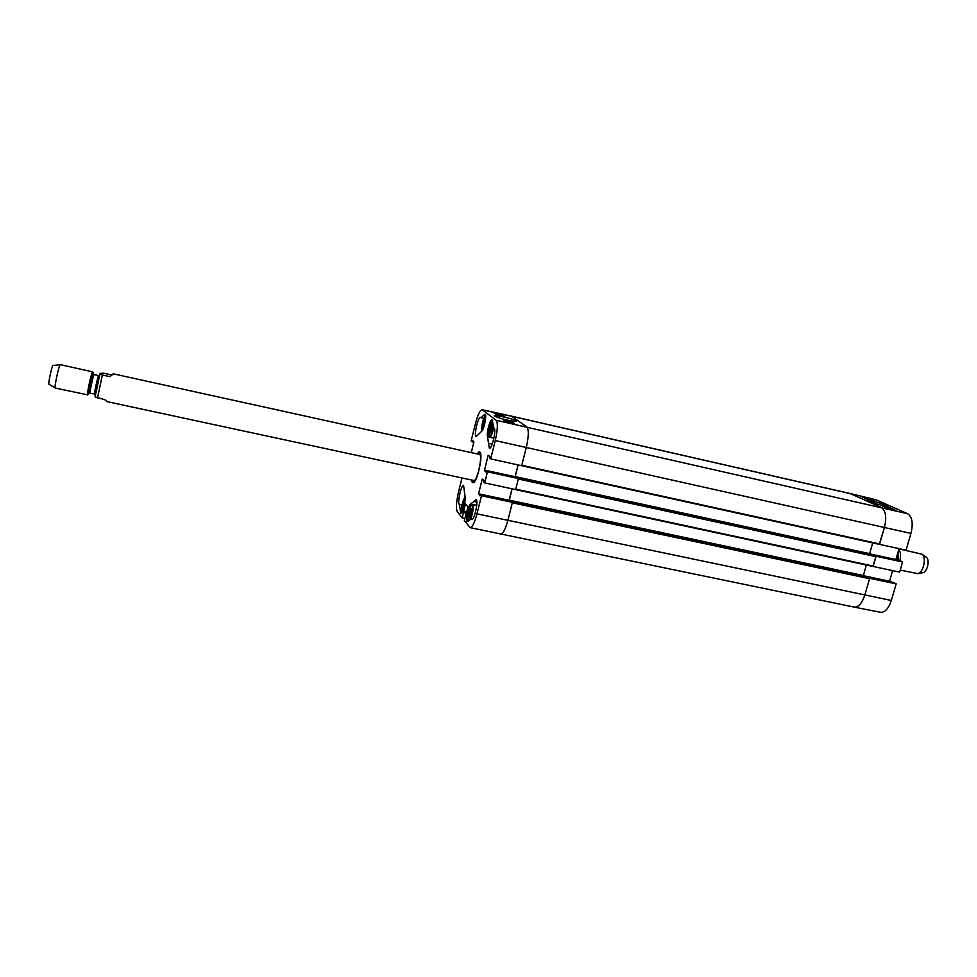 <?xml version="1.0" encoding="UTF-8"?>
<svg xmlns="http://www.w3.org/2000/svg" width="977" height="977" viewBox="0 0 977 977"><rect width="100%" height="100%" fill="white"/><g stroke="black" fill="none" stroke-linecap="round" stroke-linejoin="round"><path stroke-width="1.47" d="M499.919 533.772L500.615 534.211C502.984 534.004 505.402 529.387 507.869 520.35L512.302 502.801L869.567 578.702L869.481 578.054L512.375 502.312M512.327 502.129L511.105 501.116M509.188 500.712L512.107 488.83M515.453 489.55L872.888 566.452L875.966 556.658L875.868 556.011L518.384 478.51M872.888 566.452L515.514 489.599M873.243 566.062L515.758 489.147L518.323 478.999L875.966 556.658M518.347 478.339L517.089 477.411M515.135 476.984L518.128 464.942M521.462 465.675L879.288 544.348L884.417 527.519C886.823 517.285 885.797 510.605 881.339 507.49L850.063 493.507L511.374 416.117L482.162 409.717L496.182 420.281C498.014 422.931 497.708 429.697 495.266 440.578L490.698 458.885L521.669 465.724L526.273 447.539C528.752 436.548 528.948 429.697 526.859 426.961L511.716 416.275L850.735 493.739L881.339 507.49C885.797 510.605 886.823 517.285 884.417 527.519L879.532 544.36L906.058 550.161L910.955 533.405C913.324 523.391 912.225 516.833 907.67 513.731L876.027 499.772L850.1 493.519L876.027 499.772M521.608 465.711L879.288 544.348M879.654 543.945L521.791 465.284L526.273 447.539C528.752 436.548 528.948 429.697 526.859 426.961L511.716 416.275L482.479 409.864M481.502 495.742L480.452 494.594L511.179 501.128L512.424 502.361L481.502 495.742L476.984 513.853C474.578 522.817 472.306 527.421 470.157 527.653L854.093 607.096C858.49 607.352 862.068 603.31 864.853 594.981L869.567 578.702M872.73 542.907L869.579 553.91M873.462 554.753L875.868 556.011M866.33 565.036L863.265 575.905M867.136 576.735L511.203 501.006L867.112 576.723L869.481 578.054M922.74 572.705L922.862 572.693C927.405 572.143 930.153 559.54 926.233 557.159L926.135 557.098M900.208 570.116L917.757 573.621C923.412 572.962 926.855 557.146 921.983 554.191L898.95 548.854M899.866 560.615C901.038 555.644 900.684 551.92 898.779 549.44M111.097 374.85L113.405 373.861L109.9 376.658L102.341 374.997C99.935 374.228 99.19 373.702 100.118 373.446L103.611 373.202L111.097 374.85L109.9 376.658M99.947 373.8L95.111 396.882L105.04 399.801L107.311 401.681L474.761 480.708M60.342 364.641L53.076 365.496C52.062 364.983 47.861 384.279 48.997 384.242L55.286 388.052L87.698 394.867M92.693 371.907L60.366 364.641C59.182 363.981 53.918 388.138 55.274 388.04M92.607 371.712C91.789 370.906 86.464 395.404 87.539 395.001L89.273 393.194M884.808 507.039L888.472 507.906L885.125 507.173M890.291 509.102L887.067 508.052M886.762 507.906L890.316 508.993M868.37 499.162L866.892 498.661L868.37 499.162M864.706 498.075L869.274 499.284L865.878 498.588M866.257 498.758L870.825 499.968L866.489 498.856M866.819 500.346L867.906 500.981C872.034 502.789 883.929 506.281 888.056 506.355C888.948 505.903 879.85 502.923 876.613 502.129L866.782 500.285M874.867 501.091L867.613 499.369L862.166 496.927L874.867 501.091M895.885 510.434L888.447 508.663L882.634 506.062L890.023 507.82L895.885 510.434M890.023 507.82L889.815 508.504M893.613 582.487L896.178 583.88L869.689 578.299L864.853 594.981C862.093 603.273 858.514 607.315 854.13 607.108L852.689 606.522M873.023 566.416L899.622 572.131L902.601 561.97L876.088 556.243L873.12 566.465M899.023 548.622L895.799 559.736M900.012 560.651L902.601 561.97M892.587 570.629L889.473 581.608M867.478 576.918L893.674 582.5L867.491 576.931M854.13 607.108L880.533 612.286C884.991 612.53 888.582 608.586 891.317 600.464L896.178 583.88M472.831 480.293L473.454 481.209C474.395 481.588 475.579 480.11 476.984 476.739M480.806 459.178C480.916 455.526 480.464 453.682 479.451 453.646L478.51 454.22M473.589 480.428C476.984 482.968 483.395 453.499 479.255 454.403M498.05 415.042L499.296 415.384M498.136 415.127L496.707 414.59L498.099 414.846M499.052 414.846L496.377 414.114L499.052 414.846M499.271 414.871L496.756 414.126L499.271 414.871M500.248 415.164L495.571 413.808L500.175 415.457M507.173 422.088L508.687 422.418M511.655 422.956L505.756 421.502L511.655 422.956M505.414 421.209L510.971 422.479L505.378 421.38M511.887 421.722L514.635 423.713L505.964 421.82L503.302 419.841L511.887 421.722L511.594 422.943M502.239 414.724L504.804 416.593L496.401 414.749L493.91 412.905L502.239 414.724L501.983 415.762M503.68 419.206L507.051 420.025M516.528 420.916C515.258 419.585 497.647 414.932 494.289 415.872C498.026 418.29 512.192 421.612 516.638 421.356L516.528 420.916M500.603 534.211C502.972 534.028 505.402 529.412 507.869 520.35L512.424 502.361M518.054 464.93L515.026 476.959M517.151 477.423L518.433 478.559L487.474 471.793L484.702 482.894L515.648 489.587L518.433 478.559M512.021 488.805L509.078 500.688M480.831 417.741L484.946 414.26C487.071 414.248 484.116 429.477 481.661 431.248L476.214 436.621C473.564 436.487 478.034 416.483 480.501 417.484L483.725 418.4M459.373 504.401C457.053 503.399 461.254 484.445 463.587 485.422L465.174 497.733C464.905 505.5 463.477 510.715 460.9 513.389L459.373 504.401L462.097 504.962M474.065 501.519L475.97 499.43C478.864 499.503 474.431 520.546 471.757 519.459L471.268 519.007L467.324 521.462C465.064 521.449 468.032 505.402 470.535 504.022L474.065 501.519L476.874 502.117M471.268 519.007L472.38 519.239M488.537 443.338L487.413 436.121C486.583 431.871 490.246 418.901 492.054 419.744L493.898 428.134C496.743 428.488 492.042 449.383 489.367 448.235L488.537 443.338L492.188 444.156M473.992 482.357L472.453 480.22M478.119 454.134L480.415 452.815M471.549 480.025L472.355 482.638L473.747 482.577C477.619 480.147 482.797 456.344 480.281 452.522C479.573 451.252 478.559 451.716 477.228 453.939M511.203 501.14L480.452 494.594L479.927 495.852L478.571 493.788L482.223 479.096L483.835 480.195L483.639 481.795L484.702 482.894M487.474 471.793L486.387 470.731L485.887 472.025L484.445 470.609L488.146 455.331L489.795 456.283L489.611 457.883L490.698 458.885M472.099 441.799L472.563 440.578L473.833 442.239L471.146 440.932L475.359 423.92C477.765 414.834 480.037 410.096 482.162 409.717M472.111 441.799L473.845 442.19L471.268 452.62M464.844 478.583L464.063 478.412M464.881 518.469L462.194 517.883L457.285 511.655C455.856 508.541 456.271 502.007 458.518 492.042L461.999 477.973M462.194 517.883L465.431 503.888L467.971 506.929L464.344 520.619L470.157 527.653M492.078 429.147L490.723 432.823L489.782 432.493L491.565 424.787L492.506 425.093L492.078 429.147M490.21 428.463L492.115 428.891M489.782 432.493L490.759 432.713M484.03 426.241L482.894 427.291L482.907 424.177L484.519 424.543M482.907 424.177L484.055 420L485.215 418.901L485.227 421.27M484.055 420L485.215 420.269M464.112 506.807L462.573 509.041L462.695 505.622L464.319 505.964M462.695 505.622L463.855 501.628L464.905 501.03L464.832 503.363M463.855 501.628L464.881 501.848M469.705 511.044L471.024 508.467L471.561 510.336L469.436 517.334L469.705 511.044L471.366 511.386M468.911 515.453L470.255 515.734M476.984 513.853L891.317 600.464M869.628 553.654L515.197 476.581M873.499 554.765L517.187 477.301L873.487 554.753M863.302 575.502L509.249 500.151M495.266 440.578L910.955 533.405M496.182 420.281L907.67 513.731M898.095 560.224L898.022 552.029M897.252 560.041L897.607 553.458M102.341 374.997L97.48 398.176M99.959 373.922C98.824 375.156 93.939 398.531 95.331 396.064M93.438 374.081L93.389 373.971C92.803 372.811 88.174 394.085 89.188 393.267L94.671 393.975C93.877 394.293 98.079 374.985 98.665 375.608L99.324 375.522M92.632 371.736L94.11 374.606C93.487 373.983 89.286 393.304 90.116 392.998M863.265 575.661L889.485 581.242M869.591 553.825L895.836 559.528M873.902 554.973L900.061 560.664L873.89 554.973M484.348 414.517L485.386 414.749M460.216 511.875L461.669 512.18M470.535 504.022L476.752 505.329M487.413 436.121L488.976 436.463M509.127 500.297L478.571 493.788M480.342 494.704L478.535 494.325M482.907 479.243L482.223 479.096M515.074 476.739L484.47 470.084M486.241 470.999L484.445 470.609M488.94 455.502L488.146 455.331M486.387 470.731L517.175 477.423L486.399 470.743M473.882 441.812L472.27 441.445M473.137 441.091L472.404 440.932M466.505 513.181L463.513 512.546M466.64 512.681L463.538 512.033M466.652 512.595L463.452 511.924M466.774 512.095L463.477 511.411M493.47 425.532C490.942 436.841 489.392 439.064 488.818 432.2C489.721 426.155 491.016 422.406 492.726 420.977M492.689 420.794C492.237 419.426 490.942 423.249 488.805 432.261C488.842 436.707 489.159 438.343 489.721 437.195C491.199 436.658 492.542 433.373 493.764 427.352M482.162 430.649C481.38 426.009 482.394 421.038 485.215 415.713L485.569 415.481M461.962 512.546C460.35 511.508 463.049 498.319 465.028 497.525L465.15 497.464M468.728 520.704C465.846 521.12 470.877 500.578 472.38 505.793C472.721 511.02 471.696 515.868 469.278 520.326M470.487 519.532C472.587 514.256 473.405 509.567 472.929 505.488L472.392 504.743L470.499 506.477C467.714 511.484 467.58 523.33 468.423 520.9M926.233 557.159L921.983 554.191M922.862 572.693L917.757 573.621M113.405 373.861L480.44 454.635M94.11 374.606L98.665 375.608M473.503 481.234L474.517 481.734M479.499 453.646L480.635 453.609M489.721 437.195L493.922 438.136M485.545 415.323L483.09 420.269C482.162 421.563 481.234 432.469 482.064 430.784M465.125 497.305L462.402 503.595C461.4 509.628 461.217 512.644 461.865 512.681M472.392 504.743L476.715 505.659"/></g></svg>
